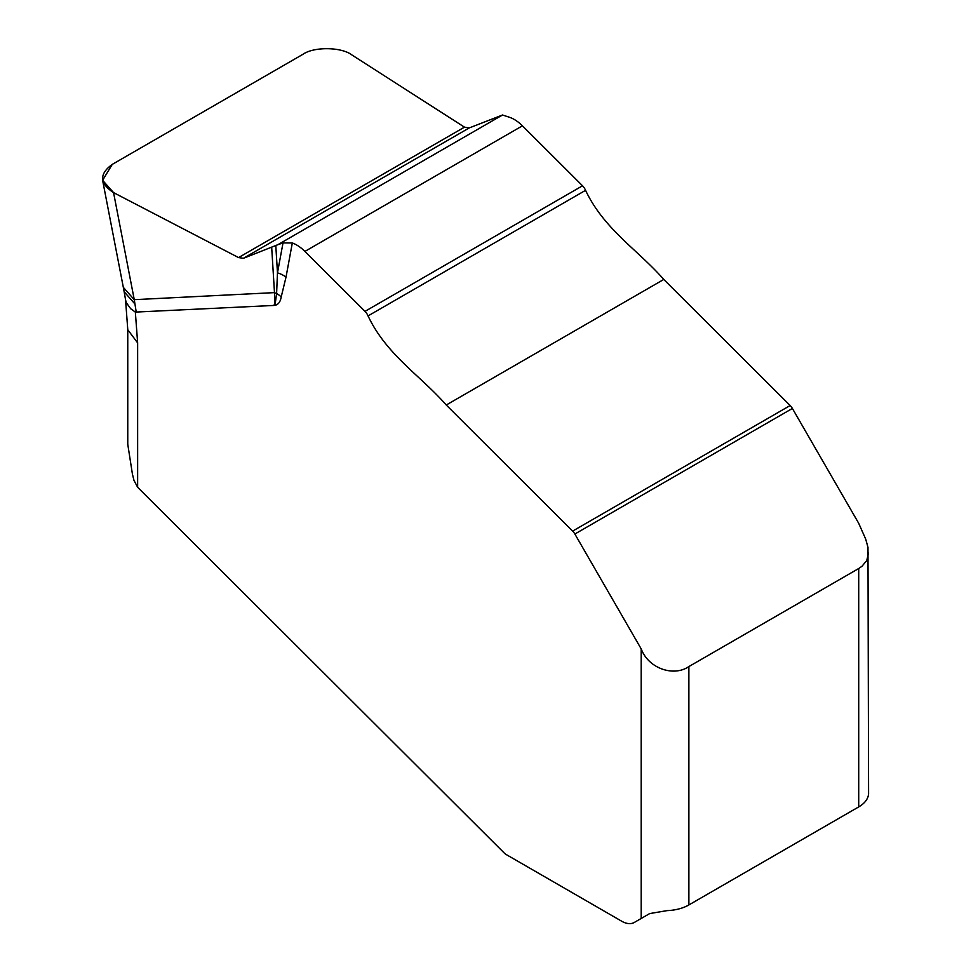 <?xml version="1.0" encoding="UTF-8"?>
<svg xmlns="http://www.w3.org/2000/svg" width="971" height="971" viewBox="0 0 971 971"><rect width="100%" height="100%" fill="white"/><g stroke="black" fill="none" stroke-linecap="round" stroke-linejoin="round"><path stroke-width="1.46" d="M502.517 115.003L277.876 244.692L243.43 258.286L238.55 257.582L113.558 192.61L102.61 180.303L112.272 164.378L303.037 54.242C314.021 46.523 341.658 46.936 351.927 54.983L464.478 127.152L469.187 127.954L502.517 115.003L509.824 117.382A33.706 19.469 60 0 1 522.422 125.829L582.527 185.789A8.642 4.989 60 0 1 585.562 190.328C603.926 229.192 637.947 249.935 663.776 279.442L790.151 405.526A8.642 4.989 60 0 1 792.385 408.451L858.716 523.333L865.707 539.123L867.977 547.341L868.584 793.72M792.385 408.451L574.868 534.026L641.2 648.907C648.555 668.606 673.777 677.03 688.876 666.567L858.716 568.508L861.92 566.311L866.739 560.595L868.584 552.9M277.876 244.692L283.01 242.92L292.32 242.968L286.008 277.16L281.214 296.92C280.303 302.345 277.876 305.185 273.956 305.44L135.345 312.092L137.639 342.872L137.639 487.284L504.155 852.939A8.423 4.867 60 0 0 506.182 854.529L621.658 921.2A25.282 14.601 -120 0 0 634.306 922.45L649.757 913.529L634.306 922.45L649.696 913.565L667.15 910.616A33.706 19.469 0 0 0 688.876 904.948L858.716 806.901A33.706 19.469 0 0 0 868.523 794.351M574.868 534.026A8.642 4.989 -120 0 0 572.635 531.101L446.259 405.016C420.431 375.522 386.409 354.767 368.045 315.915A8.642 4.989 -120 0 0 365.011 311.363L304.906 251.416A33.706 19.469 -120 0 0 292.32 242.968M127.759 329.108L127.759 444.245L132.432 474.164L133.962 480.329L137.639 487.284M125.514 299.335L127.784 329.776L137.639 342.872M281.214 296.92A18.959 13.861 19.2 0 0 276.601 293.497L275.242 303.595A10.535 6.882 179.3 0 1 274.793 303.34L274.477 292.623L134.265 299.675L136.268 312.298M113.558 192.61L134.265 299.675L123.329 287.367L124.154 291.737L135.018 304.081M286.008 277.16A18.959 12.817 10.5 0 0 277.475 272.887L283.01 242.92M271.686 247.374L274.477 292.623A10.535 6.797 176.5 0 0 276.601 293.497L277.475 272.887L275.8 245.639M125.623 300.136L126.327 302.697L130.684 308.729L135.345 312.092M273.956 305.44L274.793 303.34M275.242 303.595L274.793 304.663M351.927 54.983L464.478 127.152L238.55 257.582L113.558 192.61C99.479 183.41 99.042 173.991 112.272 164.378L303.037 54.242C314.021 46.523 341.658 46.936 351.927 54.983M858.716 806.901L858.716 568.508M688.876 666.567L688.876 904.948M464.478 127.152L238.55 257.582M469.187 127.954L243.43 258.286M522.422 125.829L304.906 251.416M582.527 185.789L365.011 311.363M585.562 190.328L368.045 315.915M663.776 279.442L446.259 405.016M790.151 405.526L572.635 531.101M641.2 918.469L641.2 648.907M102.61 180.303L123.329 287.367M125.502 299.444L124.154 291.737"/></g></svg>
